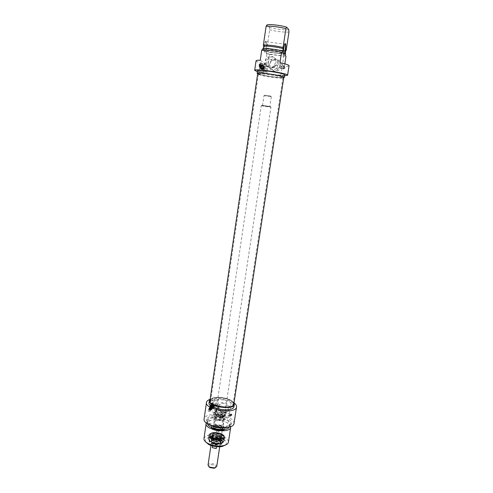 <?xml version="1.0" encoding="UTF-8"?>
<svg xmlns="http://www.w3.org/2000/svg" width="493" height="493" viewBox="0 0 493 493"><rect width="100%" height="100%" fill="white"/><g stroke="black" fill="none" stroke-linecap="round" stroke-linejoin="round"><path stroke-width="0.37" stroke-dasharray="2.46 1.85" d="M277.183 63.542C277.997 59.148 272.124 54.908 268.882 57.971C264.032 62.204 267.785 70.998 274.619 67.085L277.183 63.542M275.772 62.445L273.51 66.278C267.841 70.85 261.617 60.941 267.748 57.102C272.666 55.284 275.34 57.065 275.772 62.445M274.219 66.537L275.045 65.384L272.265 67.35L274.219 66.537M266.633 65.409L267.853 66.74C266.466 65.587 265.826 64.743 265.924 64.219L266.633 65.409M260.261 64.595L259.984 63.461L259.546 64.478L260.606 65.113L260.742 65.828L261 65.378L260.261 64.595M260.021 64.565L259.546 64.478M260.144 67.036L259.25 65.779L259.749 64.977L261.352 65.612L260.883 66.851L260.144 67.036M260.606 65.113L260.131 66.358C258.572 66.543 258.19 65.914 258.991 64.472L259.534 64.287M256.07 60.805C256.298 61.607 259.423 62.629 265.45 63.874L266.923 53.866L269.622 54.39L267.742 67.054L264.624 64.669L260.366 63.677L259.263 71.189L263.527 72.138L266.331 71.701L267.151 71.035L266.756 73.703L257.383 71.651M284.627 75.725L280.856 75.54L283.808 56.153L285.989 56.239M284.831 63.856L284.455 66.296C287.376 66.382 288.904 66.191 289.052 65.735M260.267 60.232L265.45 63.874M262.664 49.842L262.578 50.446L261.783 49.83M263.354 48.48L263.299 48.856L262.861 48.505M266.923 53.866L266.183 53.281L266.46 51.389L266.041 51.056L266.417 48.517L266.959 48.024L269.646 29.808L269.375 27.337L266.978 24.927M265.949 41.375L266.251 42.041C266.966 44.641 265.462 52.961 264.421 52.172C263.003 51.771 264.667 39.964 265.949 41.375M266.152 41.658C265.068 40.401 263.472 50.113 264.501 51.722L264.692 51.944C265.684 52.702 267.12 44.771 266.442 42.293L266.152 41.658M283.629 54.298L283.339 53.688C282.791 51.5 284.073 43.822 284.972 43.895M260.366 63.677L263.835 64.121C267.268 65.649 267.736 67.942 265.24 70.992L262.732 71.639L259.263 71.189M265.567 68.176C263.595 71.041 262.073 70.844 261 67.59C262.972 64.725 264.494 64.922 265.567 68.176M265.289 68.102C265.117 65.982 264.063 65.273 262.122 65.988C259.737 67.467 262.091 71.362 264.34 69.661L265.289 68.102M264.279 67.424L263.324 68.995C261.056 70.709 258.683 66.783 261.087 65.292L262.529 64.947C263.767 65.255 264.353 66.08 264.279 67.424L263.324 68.995C261.056 70.709 258.683 66.783 261.087 65.292L262.529 64.947C263.767 65.255 264.353 66.08 264.279 67.424M262.313 65.322C264.217 66.771 264.038 67.929 261.771 68.798C259.866 67.35 260.045 66.198 262.313 65.322C264.217 66.771 264.038 67.929 261.771 68.798C259.866 67.35 260.045 66.198 262.313 65.322M262.011 69.396C260.039 68.496 259.786 67.177 261.265 65.44C264.205 65.113 264.932 66.315 263.435 69.038L262.011 69.396M263.342 65.403L262.338 65.181L261.894 69.482L262.855 69.248L263.342 65.403C264.944 66.463 265.068 67.738 263.718 69.223L262.726 69.593M261.894 69.482C260.279 68.398 260.168 67.116 261.555 65.637L262.51 65.292M261.721 69.371L262.338 65.181M262.559 69.482L263.176 65.286M262.855 69.248C264.649 68.324 264.815 67.184 263.354 65.84M262.522 65.729C260.729 66.66 260.563 67.794 262.023 69.143M267.151 71.035L267.742 67.054M269.622 54.39L283.808 56.153M280.856 75.54L266.756 73.703M281.115 66.037C279.962 73.938 268.056 72.385 269.295 64.528C270.392 56.633 282.366 58.125 281.115 66.037M280.135 65.816C279.722 60.633 277.14 58.907 272.389 60.651C266.46 64.349 272.463 73.913 277.947 69.507L280.135 65.816M278.298 64.398L276.4 68.379C271.242 73.371 263.946 62.118 270.799 59.437C275.957 57.934 278.459 59.585 278.298 64.398M288.953 32.07C283.438 32.322 277.004 31.57 269.646 29.808M269.375 27.337C274.767 29.124 285.737 30.412 288.769 29.592M284.455 66.296L279.981 62.728M266.959 48.024C274.299 49.664 280.702 50.452 286.162 50.378M266.417 48.517C271.982 50.076 282.36 51.358 285.669 50.884M266.041 51.056C271.612 52.591 281.978 53.879 285.281 53.429M266.46 51.389C273.8 53.01 280.19 53.805 285.644 53.762M266.183 53.281C273.516 54.889 279.907 55.684 285.355 55.666M282.92 51.272C277.325 49.682 266.368 48.339 263.299 48.856M282.249 52.88C274.607 51.192 268.05 50.378 262.578 50.446M284.757 74.862C284.116 75.454 280.394 75.33 273.597 74.486C264.063 73.13 258.702 71.898 257.506 70.789M257.654 73.771C260.421 74.85 265.61 75.916 273.221 76.976C278.416 77.635 281.922 77.869 283.746 77.666M261.401 66.068L260.495 64.793L259.312 65.551L260.162 67.066L261.401 66.068M261.869 66.154L261.185 67.276C258.998 67.535 258.468 66.654 259.595 64.638C260.982 64.121 261.74 64.626 261.869 66.154M260.957 67.886C259.287 67.405 259.01 66.444 260.119 64.99C261.506 64.478 262.264 64.977 262.387 66.5L261.654 67.584L260.668 67.689C259.373 67.103 259.213 66.247 260.168 65.107C261.838 64.749 262.418 65.427 261.912 67.14L262.085 67.245M260.421 67.529C259.497 67.276 259.152 66.647 259.373 65.661L259.922 64.94C261.857 64.725 262.331 65.507 261.345 67.294L260.421 67.529M261.099 67.67L261.912 67.14M261.721 69.211C259.743 68.311 259.497 66.986 260.97 65.249C263.921 64.916 264.649 66.117 263.145 68.847L261.721 69.211M261.604 69.131C259.62 68.231 259.373 66.906 260.852 65.168C263.804 64.836 264.525 66.037 263.028 68.773L261.604 69.131M261.401 68.17C260.119 67.584 259.953 66.728 260.908 65.6C262.824 65.384 263.299 66.161 262.319 67.935L261.401 68.17M261.265 68.515C263.595 67.596 263.773 66.401 261.789 64.928C259.46 65.846 259.281 67.042 261.265 68.515M263.706 67.042L262.744 68.619C260.47 70.339 258.092 66.401 260.501 64.897C262.461 64.182 263.533 64.897 263.706 67.042M259.528 66.506C261.228 61.114 266.633 68.693 261.284 68.965C260.045 68.669 259.46 67.849 259.528 66.506M258.646 74.449C260.945 76.076 283.259 79.194 282.92 77.832L282.914 77.777C283.062 76.421 258.683 72.779 258.418 74.116L258.646 74.449M258.579 73.796L258.35 73.451C258.609 72.083 283.333 75.78 283.179 77.167C284.264 78.695 260.982 75.503 258.579 73.796M211.096 399.404L210.696 400.304C209.26 405.788 232.93 409.326 233.152 403.662L233.084 402.83C232.086 398.048 213.802 395.201 211.096 399.404M257.71 73.414L257.981 73.722C260.44 75.46 284.147 78.769 283.802 77.315M210.875 399.903C213.617 395.632 232.141 398.517 233.152 403.373C235.691 410.54 206.265 406.14 210.782 400.026L210.875 399.903M233.787 404.309C235.124 399.022 213.531 394.875 210.332 399.78L209.907 400.741M261.339 105.767L270.977 107.16L261.339 105.767M261.617 105.551L270.632 106.907C272.481 106.845 260.101 104.991 261.617 105.551M211.688 440.754L211.528 441.149C210.93 443.657 220.26 445.05 220.408 442.48C220.975 440.212 212.859 438.616 211.688 440.754M264.051 95.691L271.304 96.727L264.063 95.697L264.753 95.155L270.7 96.043L264.741 95.149M215.509 467.678C217.814 465.743 210.061 463.42 208.822 465.669L208.853 466.686M208.028 465.182L208.182 464.763C209.359 462.489 217.314 464.086 216.735 466.483M211.737 440.773L211.583 441.155C210.992 443.632 220.205 445.013 220.353 442.467C220.913 440.231 212.896 438.653 211.737 440.773M212.508 445.992L212.89 443.429L216.84 444.396L216.489 446.726M218.867 441.217L214.96 440.267L214.344 444.39L218.251 445.345L218.867 441.217L214.96 440.267M214.344 444.39L218.251 445.345M212.89 443.429L216.84 444.396M218.898 414.946C216.298 414.249 214.985 413.337 214.96 412.203C215.133 409.412 226.25 411.07 225.597 413.793C224.876 415.223 222.645 415.605 218.898 414.946M216.421 414.841L217.524 414.249L222.546 415.001C227.07 417.928 214.96 417.633 216.421 414.841M216.667 414.687L216.556 414.952C216.125 416.684 223.175 417.731 223.267 415.956L222.411 414.835L217.703 414.126L216.667 414.687M218.183 419.759C221.924 420.418 224.149 420.024 224.87 418.575C225.511 416.086 215.817 414.212 214.437 416.554L214.252 416.986C214.276 418.132 215.583 419.056 218.183 419.759M220.784 416.006C223.113 416.622 224.29 417.454 224.315 418.489C224.186 421.028 214.202 419.537 214.812 417.066C215.472 415.765 217.462 415.414 220.784 416.006M214.535 428.571L213.352 426.932C214.011 425.588 216.002 425.212 219.317 425.804C221.634 426.433 222.805 427.283 222.824 428.349L221.215 429.569M221.776 429.569C227.291 427.647 215.379 423.351 213.247 426.47L213.999 428.405M213.851 428.362L213.709 427.123C214.868 425.071 223.021 426.661 222.466 428.83L221.93 429.569M212.625 434.419L212.471 434.808C211.873 437.266 221.221 438.659 221.369 436.132L220.106 434.469L214.165 433.581L212.625 434.419M212.008 434.814L213.746 433.865C216.082 433.458 218.307 433.791 220.42 434.863C227.168 439.189 209.944 439.109 212.008 434.814M210.597 434.469L210.505 435.849C211.509 438.727 221.141 440.169 222.947 437.71C226.084 434.499 212.656 430.999 210.597 434.469M210.48 433.902C211.959 432.404 214.683 432.047 218.658 432.823C221.918 433.717 223.563 434.937 223.588 436.484L223.212 437.242C221.357 439.774 211.417 438.289 210.382 435.325L210.48 433.902M218.627 433.033L212.742 432.86L210.215 434.697C209.309 438.388 223.347 440.483 223.557 436.693L221.677 434.197L218.627 433.033M218.664 433.211L221.868 434.432C225.326 437.673 223.495 439.22 216.384 439.072C209.537 437.137 208.237 435.122 212.489 433.033L218.664 433.211M218.572 436.755C209.531 434.315 204.632 440.286 213.95 442.757C223.311 445.228 227.748 439.078 218.572 436.755M214.35 439.688C220.007 440.791 223.421 440.169 224.58 437.815L224.525 437.106C223.945 435.609 222.133 434.432 219.102 433.581C214.282 432.564 210.973 432.971 209.168 434.808L208.909 435.473C208.896 437.205 210.708 438.61 214.35 439.688M214.424 439.343C220.858 440.471 224.21 439.62 224.488 436.786C223.742 433.076 211.09 431.184 209.297 434.518C208.496 436.416 210.203 438.024 214.424 439.343M218.726 433.815C214.116 432.916 211.337 433.433 210.375 435.368C209.525 438.912 222.984 440.927 223.206 437.285C223.206 435.843 221.714 434.69 218.726 433.815M218.461 435.541C213.863 434.641 211.084 435.165 210.123 437.106C209.272 440.674 222.713 442.677 222.941 439.023C222.941 437.581 221.449 436.416 218.461 435.541M215.158 438.819C219.668 439.571 221.85 438.93 221.702 436.897C220.796 434.653 213.451 433.557 211.928 435.436C211.096 436.736 212.175 437.864 215.158 438.819M217.949 436.798C215.016 436.163 212.914 436.385 211.645 437.457L211.368 438.037C210.684 440.859 221.308 442.449 221.48 439.546L221.382 438.912C220.913 438.012 219.767 437.309 217.949 436.798M217.807 437.747C214.184 437.032 211.99 437.451 211.226 438.986L211.343 439.651C212.169 441.901 219.582 443.01 221.03 441.099L221.332 440.495C221.332 439.355 220.155 438.437 217.807 437.747M217.444 439.633C214.061 438.967 212.015 439.362 211.3 440.804C210.659 443.466 220.574 444.945 220.735 442.215C220.735 441.143 219.638 440.28 217.444 439.633M217.413 439.836C214.03 439.171 211.984 439.565 211.269 441.007C210.628 443.669 220.544 445.148 220.704 442.418C220.704 441.346 219.607 440.483 217.413 439.836M217.512 439.707C212.939 438.961 210.813 439.651 211.133 441.783C214.005 444.175 217.166 444.643 220.611 443.201C221.603 441.857 220.568 440.693 217.512 439.707M217.727 438.844C212.834 438.049 210.56 438.788 210.899 441.062C212.039 443.324 219.293 444.409 221.043 442.578C222.103 441.143 220.993 439.898 217.727 438.844M217.881 438.061C213.186 437.211 210.357 437.79 209.408 439.787C208.49 443.564 222.62 445.678 222.842 441.796C222.836 440.274 221.277 439.047 218.152 438.129L217.881 438.061M217.777 438.782L211.928 438.604C210.351 438.986 209.476 439.62 209.297 440.514C208.379 444.304 222.509 446.411 222.731 442.523C222.824 441.617 222.17 440.748 220.772 439.929L217.777 438.782M217.814 438.955L220.963 440.157C224.531 443.49 222.713 445.099 215.503 444.976C208.57 442.985 207.294 440.915 211.682 438.77L217.814 438.955M214.628 428.423L215.453 429.927L219.94 430.599L221.197 429.705C221.616 428.066 215.49 426.876 214.628 428.423M225.572 445.013C227.711 442.085 225.424 439.602 218.713 437.568C211.195 435.596 203.233 438.271 205.852 442.067M203.973 438.524C205.723 434.888 210.85 433.84 219.367 435.381C225.344 437.014 228.358 439.281 228.407 442.172M230.687 426.5C229.954 423.992 226.916 422.045 221.579 420.658C213.863 419.198 208.792 419.931 206.376 422.858M229.313 426.95L229.522 426.309C229.461 423.844 226.737 421.891 221.357 420.449C213.691 419.075 209.087 419.937 207.547 423.025L207.559 423.697M221.671 418.384C213.999 417.01 209.389 417.861 207.855 420.93C206.382 426.722 229.559 430.186 229.843 424.214C229.775 421.761 227.051 419.82 221.671 418.384M227.704 427.308C229.763 426.624 230.903 425.662 231.125 424.424C231.051 421.681 228.006 419.512 221.992 417.91C213.432 416.382 208.286 417.325 206.567 420.757C206.413 422.002 207.226 423.253 208.995 424.51M222.226 416.363C213.66 414.829 208.514 415.772 206.795 419.179C205.15 425.613 231.063 429.489 231.365 422.852C231.285 420.122 228.241 417.959 222.226 416.363M234.039 423.302C234.212 421.225 232.48 419.272 228.844 417.442L216.187 414.471C209.087 414.366 205.063 415.821 204.108 418.828M210.11 399.33L218.565 398.424L218.122 401.438L215.17 399.989L211.059 400.556L210.141 406.817L214.245 406.226L217.629 404.759L216.187 414.471M228.844 417.442L231.291 401.351L234.002 402.898M222.263 412.807L220.728 411.883L222.361 414.323C222.799 414.323 222.762 413.818 222.263 412.807M210.141 406.817L213.259 407.545C214.8 407.81 215.934 407.304 216.661 406.016C217.339 403.761 216.513 402.183 214.184 401.277L211.059 400.556M211.67 403.94C212.736 399.657 218.51 405.32 214.233 406.454L211.854 405.135L211.67 403.94M211.762 404.1L211.928 405.191L214.098 406.386L215.349 405.474C215.231 402.763 214.091 402.134 211.928 403.582L211.762 404.1M210.474 405.788C211.078 408.192 212.28 408.654 214.079 407.175C214.48 405.85 213.993 404.919 212.625 404.383L210.634 405.264L210.474 405.788C211.078 408.192 212.28 408.654 214.079 407.175C214.48 405.85 213.993 404.919 212.625 404.383L210.634 405.264L210.474 405.788M212.748 404.543C210.733 405.073 210.591 406.035 212.323 407.434C214.338 406.904 214.48 405.942 212.748 404.543C210.733 405.073 210.591 406.035 212.323 407.434C214.338 406.904 214.48 405.942 212.748 404.543M212.273 407.773C210.936 407.249 210.468 406.343 210.868 405.055C212.982 403.644 214.091 404.26 214.209 406.91L212.273 407.773M213.524 403.859L212.563 403.958L212.052 407.446L213.013 407.347L213.524 403.859C214.591 404.482 214.942 405.338 214.566 406.429L213.013 407.347M212.261 407.169C211.189 406.54 210.844 405.677 211.226 404.587L212.773 403.681M212.052 407.446L212.563 403.958M212.803 407.625L213.315 404.131M213.149 406.904C214.745 406.3 214.886 405.351 213.568 404.063M212.816 403.89C211.214 404.494 211.078 405.443 212.397 406.731M217.629 404.759L218.103 404.063L218.122 401.438M218.565 398.424L231.291 401.351M218.454 406.448C219.36 399.878 230.108 402.35 229.06 408.913C228.105 415.482 217.419 412.974 218.454 406.448M218.997 406.898C218.011 411.834 225.936 414.767 227.791 410.139C230.336 405.123 221.579 400.526 219.36 405.696L218.997 406.898M225.726 412.524L225.455 413.565C224.777 416.813 215.848 414.496 216.476 410.367L216.926 409.042C219.588 403.132 227.47 406.848 225.726 412.524M213.025 415.124L213.401 413.886C215.675 408.561 224.709 413.331 222.09 418.489C220.192 423.259 212.015 420.209 213.025 415.124M214.954 412.462C213.13 418.249 221.258 422.002 223.871 415.882L224.272 414.644C224.968 410.496 215.928 408.124 215.25 411.347L214.954 412.462M214.504 412.271L216.846 410.977L214.504 412.271M209.297 409.356L210.006 410.299L209.876 411.18L209.026 411.211L210.48 410.342L210.147 409.344L209.439 409.165M210.055 408.358L210.979 409.529L209.889 410.238L209.087 409.03L210.055 408.358M209.876 411.18C208.749 411.71 208.2 411.335 208.219 410.059L209.118 409.591L210.006 410.299M209.069 402.793C210.788 399.546 215.983 398.695 224.672 400.23C230.773 401.807 233.879 403.903 233.978 406.515M233.996 402.935C232.665 400.883 229.664 399.287 224.981 398.141C218.06 396.791 213.099 397.198 210.104 399.361M209.747 406.743L209.907 406.22C212.095 404.759 213.247 405.394 213.364 408.13C211.559 409.615 210.351 409.153 209.747 406.743M211.91 408.253C210.579 407.729 210.104 406.824 210.505 405.529C212.619 404.118 213.734 404.735 213.851 407.384L211.91 408.253M211.762 408.45C210.425 407.927 209.956 407.021 210.351 405.727C212.471 404.315 213.586 404.932 213.703 407.588L211.762 408.45M211.46 408.34L210.548 406.577C211.682 405.653 212.44 405.942 212.822 407.458L211.46 408.34M213.062 407.662C212.323 405.529 211.306 405.295 210.012 406.953C210.751 409.085 211.768 409.319 213.062 407.662M213.5 407.619C211.916 409.64 210.671 409.35 209.765 406.75C211.349 404.722 212.594 405.012 213.5 407.619M211.78 427.56L211.947 425.983C213.746 423.567 223.434 425.009 224.451 427.85L224.142 429.409M224.66 429.335L224.568 428.38C223.908 427.172 222.3 426.235 219.742 425.582C215.952 424.83 213.266 425.12 211.676 426.457L211.312 427.339M212.847 429.397C215.916 431.067 219.163 431.554 222.589 430.857M211.528 427.443L211.398 426.655C212.335 424.756 215.139 424.226 219.816 425.065C223.089 425.946 224.74 427.141 224.777 428.657L224.426 429.372M211.201 407.113L212.015 407.964L211.201 407.113L209.433 408.025C209.858 409.726 210.708 410.053 211.984 409.005L212.015 407.964M211.842 408.038L211.817 408.987L210.554 409.554L209.636 407.779L211.263 407.372M210.246 409.96L209.328 408.179C210.708 407.255 211.435 407.662 211.515 409.393L210.246 409.96M209.081 409.054L209.913 410.225L210.813 409.948L210.184 408.333L209.081 409.054M208.773 408.882L208.89 408.512C210.437 407.483 211.25 407.933 211.337 409.874C210.061 410.922 209.205 410.589 208.773 408.882M259.373 65.661L260.088 66.826C262.27 66.697 260.298 63.424 259.281 65.495L260.212 67.042M260.021 66.543C257.919 64.632 262.596 65.23 260.021 66.543M261.82 68.576C260.144 67.331 260.292 66.321 262.264 65.544C263.94 66.789 263.792 67.8 261.82 68.576M261.9 68.354L262.732 68.145C263.619 66.537 263.194 65.834 261.456 66.031C260.594 67.054 260.742 67.831 261.9 68.354M262.097 68.484C260.933 67.954 260.785 67.184 261.647 66.161C263.385 65.963 263.81 66.666 262.923 68.274L262.097 68.484C260.945 67.855 260.791 67.079 261.647 66.161L261.456 66.031C263.447 66.382 263.872 67.091 262.732 68.145L262.103 68.49M262.103 68.767C264.075 67.991 264.223 66.98 262.553 65.735C260.581 66.512 260.433 67.523 262.103 68.767M263.527 72.138L262.732 71.639M264.624 64.669L263.835 64.121M261.678 68.626C263.817 67.781 263.977 66.684 262.159 65.335C260.027 66.179 259.86 67.276 261.678 68.626M262.319 67.935L261.672 68.354C260.384 67.763 260.224 66.906 261.173 65.779C263.089 65.563 263.558 66.339 262.584 68.108L261.666 68.342C260.39 67.646 260.224 66.783 261.173 65.779L260.908 65.6M262.331 105.65L269.973 106.722L262.331 105.65M262.603 105.434L269.831 106.482L262.603 105.434M218.781 416.369C221.203 416.868 223.058 416.764 224.352 416.055C228.327 413.072 212.557 410.712 215.49 414.736L218.781 416.369M218.793 417.133L215.916 415.704C213.333 412.166 227.156 414.237 223.662 416.862C222.534 417.479 220.907 417.571 218.793 417.133M218.824 417.17C224.531 417.331 225.227 416.332 220.926 414.163C215.244 413.984 214.541 414.983 218.824 417.17M218.837 432.946C209.605 430.654 205.291 436.755 214.806 439.072C224.364 441.389 228.191 435.116 218.837 432.946M218.861 433.07C222.725 434.123 224.666 435.572 224.697 437.408C224.451 441.901 207.836 439.417 208.909 435.048C210.03 432.737 213.346 432.078 218.861 433.07M218.368 436.36C212.859 435.368 209.543 436.04 208.422 438.382C207.343 442.794 223.939 445.271 224.192 440.736C224.167 438.881 222.226 437.42 218.368 436.36M218.282 436.656C227.624 438.832 223.791 445.179 214.245 442.856C204.737 440.532 209.057 434.351 218.282 436.656M218.664 436.465C213.062 435.368 209.667 436.009 208.477 438.388C207.405 442.769 223.89 445.234 224.136 440.73C224.136 438.955 222.312 437.531 218.664 436.465M214.665 440.896C219.835 441.759 222.337 441.013 222.158 438.671C221.579 437.661 220.266 436.866 218.214 436.299C214.893 435.572 212.483 435.806 210.973 437.001C210.012 438.499 211.244 439.799 214.665 440.896M215.262 438.69C221.123 440.323 224.062 436.373 218.159 434.955C212.428 433.341 209.297 437.211 215.262 438.69M218.005 435.492C215.404 434.931 213.549 435.122 212.434 436.071C209.981 438.924 222.546 440.797 221.037 437.359L218.005 435.492M217.407 439.46C213.524 438.801 211.626 439.368 211.707 441.155L214.695 442.991C217.265 443.552 219.114 443.361 220.242 442.431C220.932 441.266 219.989 440.274 217.407 439.46M217.425 439.657C211.854 438.154 208.903 441.857 214.591 443.355C220.291 444.871 223.07 441.099 217.425 439.657M218.054 438.419C210.32 436.33 206.16 441.463 214.104 443.564C222.072 445.678 225.899 440.415 218.054 438.419M214.245 406.226L213.259 407.545M215.17 399.989L214.184 401.277M209.735 410.361L210.523 410.121C210.585 408.697 210.086 408.42 209.02 409.289L209.735 410.361M209.716 410.219C207.812 408.395 212.008 409.375 209.716 410.219M212.347 407.249C214.11 406.787 214.233 405.949 212.717 404.728C210.961 405.191 210.838 406.029 212.347 407.249M212.317 407.119L211.491 405.523C212.736 404.685 213.389 405.049 213.457 406.608L212.317 407.119M212.082 407.434L213.222 406.928C213.155 405.369 212.495 405.006 211.25 405.838L212.082 407.434M211.99 407.729C210.474 406.503 210.597 405.665 212.36 405.203C213.876 406.423 213.752 407.267 211.99 407.729M211.824 408.031C213.734 407.532 213.87 406.62 212.224 405.295C210.314 405.794 210.178 406.707 211.824 408.031M211.793 407.902L210.881 406.14C212.255 405.221 212.976 405.622 213.05 407.341L211.793 407.902M274.053 66.672L274.626 67.085M267.748 57.102L268.882 57.971M272.272 67.307L283.567 68.755M275.045 65.378L283.715 66.487M260.742 65.834L267.853 66.74M259.984 63.461L265.924 64.219M260.131 66.358L260.883 66.851M259.219 64.62L259.749 64.977M264.501 51.722L283.45 54.07M266.288 41.837L284.855 44.087M262.744 68.619L264.34 69.661M260.501 64.897L261.087 65.292L262.566 64.996C264.692 66.802 264.944 68.133 263.324 68.995C261.154 70.789 258.609 66.407 261.087 65.292L262.122 65.988M262.831 68.213C261.672 69.39 260.168 66.709 261.555 66.093L262.344 65.846C263.576 66.826 263.737 67.615 262.831 68.213M266.331 71.701L265.24 70.992M276.4 68.379L277.947 69.507M270.793 59.437L272.389 60.651M261.185 67.276L261.654 67.584M259.595 64.638L260.119 64.99M260.23 67.073L260.507 67.541M281.349 68.163C282.082 66.709 281.639 66.093 280.024 66.321C279.291 67.775 279.734 68.391 281.349 68.163M282.914 77.777L283.179 77.167M258.418 74.116L258.35 73.451M258.394 74.166L210.696 400.304M282.92 77.832L233.152 403.662M211.01 399.527L210.782 400.026M233.084 402.83L233.152 403.373M220.408 442.48L222.244 430.321M222.361 429.557L225.652 407.711M225.689 407.489L270.977 107.16M211.528 441.149L212.471 434.808M213.555 427.499L216.686 406.374M216.717 406.146L261.241 105.705M271.304 96.727L269.819 106.574L268.864 106.704L262.522 105.588L263.983 95.636M270.7 96.043L271.199 96.764M219.699 446.806L220.353 442.467M210.942 445.493L211.583 441.155M214.252 416.986L214.96 412.21L215.916 415.704L218.8 417.177C224.118 417.75 222.577 417.035 223.662 416.862L225.597 413.793L224.87 418.575M214.812 417.066L213.352 426.932M224.315 418.489L222.824 428.349M222.466 428.83L221.369 436.132M214.165 433.581L213.746 433.865M220.106 434.469L220.42 434.863M222.947 437.71L223.212 437.242M210.505 435.849L210.382 435.325M224.697 437.408C224.672 435.473 222.731 433.982 218.861 432.94C213.364 431.93 210.049 432.632 208.909 435.048L208.422 438.382C208.329 439.725 209.42 440.939 211.688 442.011L215.965 443.201C219.237 443.725 223.877 442.603 224.192 440.736L224.697 437.408M208.909 435.473L208.477 438.388C208.385 439.738 209.482 440.945 211.756 442.011L216.045 443.189C219.551 443.669 223.773 442.554 224.136 440.73L224.58 437.815M224.488 436.786L224.525 437.106M222.941 439.023L223.206 437.285M210.123 437.106L210.375 435.368M221.702 436.897L222.158 438.671C221.634 437.772 220.328 437.02 218.233 436.422C214.843 435.713 212.428 435.904 210.973 437.001L211.928 435.436M218.491 435.559C227.692 438.542 222.047 443.509 213.395 441.032C209.605 439.004 208.687 437.365 210.64 436.12C213.136 435.036 215.749 434.851 218.491 435.559M211.645 437.457L212.434 436.071C211.189 436.521 212.354 437.433 215.922 438.813C220.266 438.906 221.973 438.419 221.037 437.359L221.382 438.912M221.332 440.495L221.48 439.546M211.226 438.986L211.368 438.037M211.343 439.651L211.707 441.155L211.854 440.163C211.83 439.528 213.679 439.362 217.395 439.664C221.64 441.315 220.309 441.599 220.242 442.431L221.03 441.099M220.611 443.201L221.043 442.578M211.133 441.783L210.899 441.062M209.297 440.514L209.408 439.787C208.477 443.743 222.577 445.857 222.842 441.796L222.731 442.523M216.556 414.952L214.517 428.7M223.267 415.956L221.197 429.705M215.453 429.927L217.388 432.33L219.94 430.599M229.522 426.309L229.843 424.214M207.547 423.025L207.855 420.93M231.125 424.424L231.365 422.852M206.567 420.757L206.795 419.179M231.192 414.268L221.228 411.938M230.188 416.16L222.361 414.323M209.907 406.22L210.634 405.264C210.727 404.673 211.429 404.365 212.742 404.34C214.461 405.77 214.905 406.713 214.079 407.175L215.349 405.474M213.364 408.13L214.079 407.175C211.799 408.703 210.653 408.068 210.634 405.264L211.928 403.582M214.209 406.91L214.566 406.429M210.868 405.055L211.226 404.587M218.103 404.063L216.661 406.016M225.455 413.565L227.791 410.139M216.926 409.042L219.36 405.696M222.09 418.489L223.871 415.882M213.401 413.886L215.25 411.347M216.606 410.854L210.147 409.344M214.393 412.456L209.599 411.335M210.48 410.342L210.899 409.788M208.219 410.059L209.155 408.826M209.087 409.03L209.716 410.361L210.782 409.966M211.374 405.677L212.391 405.221C213.321 405.912 213.635 406.429 213.34 406.768C213.518 407.107 213.062 407.218 211.978 407.107C211.25 406.214 211.047 405.739 211.374 405.677M211.491 405.523C211.115 405.949 211.398 406.478 212.347 407.113L213.222 406.928C214.085 405.942 211.355 404.605 211.25 405.838L211.491 405.523M210.548 406.577L210.881 406.14C210.462 406.608 210.776 407.193 211.824 407.896L213.05 407.341L212.723 407.779M211.947 425.983L211.676 426.457M224.451 427.85L224.568 428.38M211.398 426.655L211.324 427.178M224.777 428.657L224.697 429.181M211.515 409.393L211.817 408.987M209.328 408.179L209.636 407.779M211.337 409.874L211.984 409.005M208.89 408.512L209.543 407.656M210.813 409.948L211.361 409.621M209.094 408.993L209.235 408.438M229.491 415.18C229.461 413.695 228.844 413.387 227.637 414.249C227.667 415.735 228.284 416.049 229.491 415.18"/><path stroke-width="0.74" d="M284.794 67.892L283.567 68.755C282.625 67.412 282.859 66.678 284.264 66.555L284.794 67.892M257.383 71.651L254.684 70.357C254.006 68.213 288.867 73.426 287.585 75.275L284.627 75.725M287.585 75.275L289.052 65.735C288.916 64.971 285.897 63.973 279.981 62.728L281.565 52.27L282.249 52.88L282.544 50.921L282.92 51.272L283.068 47.445L285.922 28.619L286.723 27.22L288.769 29.592L288.953 32.07L286.162 50.378L285.669 50.884L285.281 53.429L285.644 53.762L285.355 55.666L285.989 56.239L284.831 63.856M281.565 52.27C274.12 50.773 267.526 49.959 261.783 49.83L260.267 60.232C257.574 60.183 256.175 60.368 256.07 60.805L254.684 70.357M282.544 50.921C274.903 49.22 268.34 48.419 262.861 48.505L262.664 49.842M286.723 27.22C281.33 25.365 269.739 24.028 266.978 24.927L266.109 26.32L263.367 45.042L263.681 46.268L263.354 48.48M284.972 43.895L285.256 44.136C286.088 45.701 284.597 55.031 283.629 54.298M283.783 54.55C284.868 55.801 286.581 44.315 285.398 43.698C284.498 42.712 282.914 51.451 283.53 53.947L283.783 54.55M266.109 26.32C271.655 26.006 278.262 26.77 285.922 28.619M283.068 47.445C275.427 45.72 268.858 44.918 263.367 45.042M283.315 48.671C277.719 47.057 266.75 45.72 263.681 46.268M257.136 73.328L257.506 70.789C256.976 69.02 285.798 73.328 284.757 74.862L284.369 77.401C285.398 75.928 256.594 71.621 257.136 73.328L257.654 73.771M283.746 77.666L284.369 77.401M283.802 77.315C284.775 75.904 257.192 71.781 257.71 73.414L209.907 400.741C208.373 406.583 233.553 410.342 233.787 404.309L283.802 77.315M208.853 466.686L209.944 467.617L214.19 468.251L215.509 467.678M219.699 446.806L216.735 466.483L214.708 467.906L209.55 467.13L208.028 465.182L210.942 445.493M216.489 446.726L216.217 448.562L212.273 447.595L212.508 445.992M216.217 448.562L212.273 447.595M221.215 429.569C218.874 430.007 216.649 429.674 214.535 428.571M213.999 428.405L214.48 428.719C216.624 429.785 218.867 430.118 221.228 429.723L221.776 429.569M221.93 429.569L220.796 430.013L214.806 429.12L213.851 428.362M205.852 442.067L208.693 444.489C212.97 446.584 217.45 447.256 222.152 446.498L225.572 445.013M230.699 427.221L228.407 442.172C228.08 443.829 226.404 444.994 223.378 445.678C217.924 446.547 212.723 445.771 207.763 443.343C205.063 441.808 203.8 440.2 203.973 438.524L206.154 423.555C204.503 430.081 230.379 433.945 230.699 427.221L230.687 426.5M206.376 422.858L206.154 423.555M207.559 423.697C207.904 428.978 227.433 431.899 229.313 426.95M208.995 424.51C214.874 427.813 221.111 428.75 227.704 427.308M206.481 402.454L204.108 418.828C202.087 426.655 233.694 431.381 234.039 423.302L236.554 406.947C236.276 414.607 204.521 409.856 206.481 402.454C206.715 401.123 207.929 400.082 210.11 399.33M234.002 402.898C235.87 404.26 236.72 405.603 236.554 406.947M231.735 415.02L230.188 416.16C229.818 414.995 230.256 414.385 231.513 414.342L231.735 415.02M234.304 404.396L233.978 406.515C233.731 412.863 207.461 408.937 209.069 402.793L209.383 400.673C207.775 406.768 234.064 410.694 234.304 404.396L233.996 402.935M210.104 399.361L209.383 400.673M224.142 429.409C222.226 431.677 212.951 430.29 211.78 427.56M211.312 427.339L212.847 429.397M222.589 430.857L224.66 429.335M224.426 429.372C222.614 431.874 212.526 430.364 211.528 427.443M283.715 66.487L284.264 66.555M284.855 44.087L285.256 44.136M222.244 430.321L222.361 429.557M213.333 428.99L213.444 428.226L213.333 428.99M214.19 468.251L214.708 467.906M209.944 467.617L209.55 467.13M220.796 430.013L221.228 429.723M214.806 429.12L214.48 428.719M222.152 446.498L223.378 445.678M208.693 444.489L207.763 443.343M231.513 414.342L231.192 414.268"/></g></svg>
